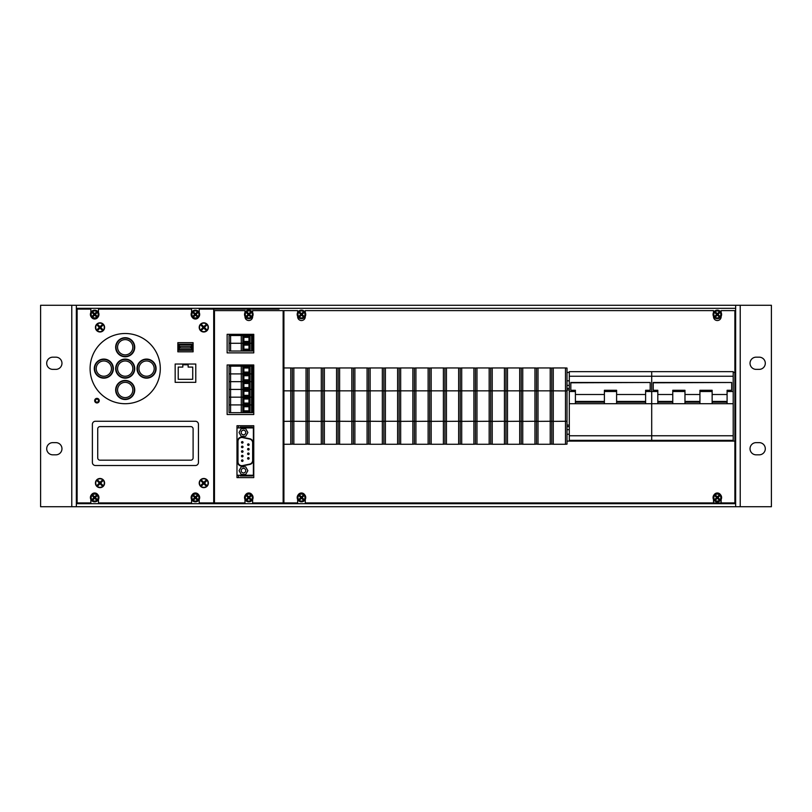 <?xml version="1.0" encoding="UTF-8"?>
<svg xmlns="http://www.w3.org/2000/svg" width="812" height="812" viewBox="0 0 812 812"><rect width="100%" height="100%" fill="white"/><g stroke="black" fill="none" stroke-linecap="round" stroke-linejoin="round"><path stroke-width="1.22" d="M731.673 382.797L731.673 390.278L727.095 390.278L727.095 403.706L712.144 403.706L712.144 390.278L699.934 390.278L699.934 403.706L684.973 403.706L684.973 390.278L672.762 390.278L672.762 403.706L657.811 403.706L657.811 390.278L653.234 390.278L653.234 382.493L731.673 382.493L653.234 382.797M657.811 402.184L672.762 402.184M672.762 401.422L657.811 401.422M672.762 394.5L657.811 394.5M727.095 391.506L733.206 391.506L733.206 371.663L651.701 371.663L651.701 441.099L651.701 440.337L569.293 440.337L569.293 441.099M657.811 403.706L616.602 403.706L616.602 390.278L604.392 390.278L604.392 403.706L575.403 403.706L575.403 390.278L570.826 390.278L570.826 382.493L650.179 382.493L570.826 382.797M645.601 391.506L657.811 391.506M699.934 394.5L684.973 394.5M727.095 394.5L712.144 394.5M684.973 402.184L699.934 402.184M699.934 401.422L684.973 401.422M684.973 403.706L672.762 403.706M672.762 391.506L684.973 391.506M712.144 402.184L727.095 402.184M727.095 401.422L712.144 401.422M712.144 403.706L699.934 403.706M733.206 435.76L651.701 435.76L651.701 440.337L733.206 440.337L733.206 403.706L727.095 403.706M699.934 391.506L712.144 391.506M733.206 391.506L733.206 403.706M733.206 440.337L733.206 441.099M76.358 308.327L735.642 308.327L735.642 305.271L76.358 305.271L76.358 506.729L735.642 506.729L735.642 503.673L76.358 503.673M735.642 308.327L735.642 320.537L734.88 320.537M283.906 320.537L283.144 320.537M214.469 320.537L213.708 320.537M77.12 320.537L76.358 320.537M735.642 491.463L734.88 491.463L735.642 491.463M283.906 491.463L283.144 491.463M214.469 491.463L213.708 491.463M77.12 491.463L76.358 491.463L77.12 491.463M177.848 342.664L193.104 342.664L193.104 351.819L177.848 351.819L177.848 342.664M104.586 327.409A4.578 4.578 0 0 1 100.008 331.986A4.578 4.578 0 0 1 95.43 327.409A4.578 4.578 0 0 1 100.008 322.831A4.578 4.578 0 0 1 104.586 327.409M134.731 368.607A9.541 9.541 0 0 1 125.19 378.148A9.541 9.541 0 0 1 115.659 368.607A9.541 9.541 0 0 1 125.19 359.077A9.541 9.541 0 0 1 134.731 368.607M134.731 389.973A9.541 9.541 0 0 1 125.19 399.514A9.541 9.541 0 0 1 115.659 389.973A9.541 9.541 0 0 1 125.19 380.442A9.541 9.541 0 0 1 134.731 389.973M104.586 483.069A4.578 4.578 0 0 1 100.008 487.647A4.578 4.578 0 0 1 95.43 483.069A4.578 4.578 0 0 1 100.008 478.491A4.578 4.578 0 0 1 104.586 483.069M208.369 483.069A4.578 4.578 0 0 1 203.792 487.647A4.578 4.578 0 0 1 199.214 483.069A4.578 4.578 0 0 1 203.792 478.491A4.578 4.578 0 0 1 208.369 483.069M100.008 460.181A2.294 2.294 0 0 1 97.724 457.887L97.724 428.888A2.294 2.294 0 0 1 100.008 426.604L190.82 426.604A2.294 2.294 0 0 1 193.104 428.888L193.104 457.887A2.294 2.294 0 0 1 190.82 460.181L100.008 460.181M99.247 400.661A2.294 2.294 0 0 1 96.963 402.945A2.294 2.294 0 0 1 94.669 400.661A2.294 2.294 0 0 1 96.963 398.367A2.294 2.294 0 0 1 99.247 400.661M113.365 368.607A9.541 9.541 0 0 1 103.824 378.148A9.541 9.541 0 0 1 94.293 368.607A9.541 9.541 0 0 1 103.824 359.077A9.541 9.541 0 0 1 113.365 368.607M156.097 368.607A9.541 9.541 0 0 1 146.556 378.148A9.541 9.541 0 0 1 137.025 368.607A9.541 9.541 0 0 1 146.556 359.077A9.541 9.541 0 0 1 156.097 368.607M195.773 364.03L195.773 382.34L175.169 382.34L175.169 364.03L195.773 364.03L175.169 364.03L175.169 382.34L195.773 382.34L195.773 364.03M134.731 347.242A9.541 9.541 0 0 1 125.19 356.783A9.541 9.541 0 0 1 115.659 347.242A9.541 9.541 0 0 1 125.19 337.711A9.541 9.541 0 0 1 134.731 347.242M208.369 327.409A4.578 4.578 0 0 1 203.792 331.986A4.578 4.578 0 0 1 199.214 327.409A4.578 4.578 0 0 1 203.792 322.831A4.578 4.578 0 0 1 208.369 327.409M199.214 312.508L199.214 309.088L213.708 309.088L213.708 502.912L199.214 502.912L199.214 499.492M198.615 494.762A3.816 3.816 0 0 0 192.17 494.762M191.581 499.492L191.581 502.912L98.485 502.912L98.485 499.492M97.887 494.762A3.816 3.816 0 0 0 91.451 494.762M90.853 499.492L90.853 502.912L77.12 502.912L77.12 309.088L90.853 309.088L90.853 312.508M91.451 317.238A3.816 3.816 0 0 0 97.887 317.238M98.485 312.508L98.485 309.088L191.581 309.088L191.581 312.508M192.17 317.238A3.816 3.816 0 0 0 198.615 317.238M283.906 410.172A3.055 3.055 0 0 1 283.144 409.542M283.144 405.503A3.055 3.055 0 0 1 283.906 404.883M569.293 380.818L567.009 380.818M283.906 380.818L283.144 380.818M569.293 388.451L567.009 388.451M283.906 388.451L283.144 388.451M569.293 426.604L567.009 426.604M283.906 426.604L283.144 426.604M569.293 434.237L567.009 434.237M283.906 434.237L283.144 434.237M52.81 357.168L55.866 357.168A6.1 6.1 0 0 1 61.966 363.268A6.1 6.1 0 0 1 55.866 369.369L52.81 369.369A6.1 6.1 0 0 1 46.7 363.268A6.1 6.1 0 0 1 52.81 357.168M52.81 442.631L55.866 442.631A6.1 6.1 0 0 1 61.966 448.731A6.1 6.1 0 0 1 55.866 454.832L52.81 454.832A6.1 6.1 0 0 1 46.7 448.731A6.1 6.1 0 0 1 52.81 442.631M76.358 305.271L40.6 305.271L40.6 506.729L76.358 506.729M77.12 335.803L76.358 335.803M77.12 476.197L76.358 476.197M253.77 414.526L227.137 414.526L227.137 364.964L253.77 364.964L253.77 414.526L227.137 414.526L227.137 364.964L253.77 364.964L253.77 414.526M253.385 461.125L253.77 477.608L238.505 477.608L238.505 475.243M238.505 427.934L238.505 425.721L253.77 425.721L253.385 441.901M253.385 442.814L253.385 444.184M253.385 445.098L253.385 446.478M253.385 447.392L253.385 448.762M253.385 449.686L253.385 451.056M253.385 451.969L253.385 453.34M253.385 454.263L253.385 455.633M253.385 456.547L253.385 457.917M253.385 458.841L253.385 460.211M253.77 352.875L227.137 352.875L227.137 334.321L253.77 334.321L253.77 352.875L227.137 352.875L227.137 334.321L253.77 334.321L253.77 352.875M735.642 476.197L734.88 476.197L734.88 335.803L735.642 335.803M759.19 357.168L756.134 357.168A6.1 6.1 0 0 0 750.034 363.268A6.1 6.1 0 0 0 756.134 369.369L759.19 369.369A6.1 6.1 0 0 0 765.3 363.268A6.1 6.1 0 0 0 759.19 357.168M759.19 442.631L756.134 442.631A6.1 6.1 0 0 0 750.034 448.731A6.1 6.1 0 0 0 756.134 454.832L759.19 454.832A6.1 6.1 0 0 0 765.3 448.731A6.1 6.1 0 0 0 759.19 442.631M735.642 503.673L735.642 305.271L771.4 305.271L771.4 506.729L735.642 506.729M283.906 406.863A1.756 1.756 0 0 1 283.906 405.137M283.144 328.931L283.906 328.931M283.144 483.069L283.906 483.069M97.156 312.6L95.319 314.437L97.156 316.264L96.506 316.913L94.669 315.076L92.832 316.913L92.192 316.264L94.019 314.437L92.192 312.6L92.832 311.95L94.669 313.787L96.506 311.95L97.156 312.6M90.396 314.437A4.273 4.273 0 0 0 94.669 318.71A4.273 4.273 0 0 0 98.942 314.437A4.273 4.273 0 0 0 94.669 310.164A4.273 4.273 0 0 0 90.396 314.437M197.874 312.6L196.047 314.437L197.874 316.264L197.225 316.913L195.398 315.076L193.56 316.913L192.911 316.264L194.748 314.437L192.911 312.6L193.56 311.95L195.398 313.787L197.225 311.95L197.874 312.6M191.124 314.437A4.273 4.273 0 0 0 195.398 318.71A4.273 4.273 0 0 0 199.671 314.437A4.273 4.273 0 0 0 195.398 310.164A4.273 4.273 0 0 0 191.124 314.437M719.808 312.6L717.981 314.437L719.808 316.264L719.168 316.913L717.331 315.076L715.494 316.913L714.844 316.264L716.681 314.437L714.844 312.6L715.494 311.95L717.331 313.787L719.168 311.95L719.808 312.6M713.058 314.437A4.273 4.273 0 0 0 717.331 318.71A4.273 4.273 0 0 0 721.604 314.437A4.273 4.273 0 0 0 717.331 310.164A4.273 4.273 0 0 0 713.058 314.437M97.156 495.736L95.319 497.563L97.156 499.4L96.506 500.05L94.669 498.213L92.832 500.05L92.192 499.4L94.019 497.563L92.192 495.736L92.832 495.087L94.669 496.924L96.506 495.087L97.156 495.736M90.396 497.563A4.273 4.273 0 0 0 94.669 501.836A4.273 4.273 0 0 0 98.942 497.563A4.273 4.273 0 0 0 94.669 493.29A4.273 4.273 0 0 0 90.396 497.563M197.874 495.736L196.047 497.563L197.874 499.4L197.225 500.05L195.398 498.213L193.56 500.05L192.911 499.4L194.748 497.563L192.911 495.736L193.56 495.087L195.398 496.924L197.225 495.087L197.874 495.736M191.124 497.563A4.273 4.273 0 0 0 195.398 501.836A4.273 4.273 0 0 0 199.671 497.563A4.273 4.273 0 0 0 195.398 493.29A4.273 4.273 0 0 0 191.124 497.563M719.808 495.736L717.981 497.563L719.808 499.4L719.168 500.05L717.331 498.213L715.494 500.05L714.844 499.4L716.681 497.563L714.844 495.736L715.494 495.087L717.331 496.924L719.168 495.087L719.808 495.736M713.058 497.563A4.273 4.273 0 0 0 717.331 501.836A4.273 4.273 0 0 0 721.604 497.563A4.273 4.273 0 0 0 717.331 493.29A4.273 4.273 0 0 0 713.058 497.563M102.495 325.571L100.658 327.409L102.495 329.236L101.845 329.885L100.008 328.048L98.181 329.885L97.531 329.236L99.368 327.409L97.531 325.571L98.181 324.922L100.008 326.759L101.845 324.922L102.495 325.571M96.993 330.423A4.273 4.273 0 0 0 103.033 330.423A4.273 4.273 0 0 0 103.033 324.384A4.273 4.273 0 0 0 96.993 324.384A4.273 4.273 0 0 0 96.993 330.423M206.268 325.571L204.431 327.409L206.268 329.236L205.619 329.885L203.792 328.048L201.955 329.885L201.305 329.236L203.142 327.409L201.305 325.571L201.955 324.922L203.792 326.759L205.619 324.922L206.268 325.571M200.767 330.423A4.273 4.273 0 0 0 206.806 330.423A4.273 4.273 0 0 0 206.806 324.384A4.273 4.273 0 0 0 200.767 324.384A4.273 4.273 0 0 0 200.767 330.423M102.495 481.232L100.658 483.069L102.495 484.906L101.845 485.556L100.008 483.719L98.181 485.556L97.531 484.906L99.368 483.069L97.531 481.232L98.181 480.592L100.008 482.419L101.845 480.592L102.495 481.232M96.993 486.094A4.273 4.273 0 0 0 103.033 486.094A4.273 4.273 0 0 0 103.033 480.044A4.273 4.273 0 0 0 96.993 480.044A4.273 4.273 0 0 0 96.993 486.094M206.268 481.232L204.431 483.069L206.268 484.906L205.619 485.556L203.792 483.719L201.955 485.556L201.305 484.906L203.142 483.069L201.305 481.232L201.955 480.592L203.792 482.419L205.619 480.592L206.268 481.232M200.767 486.094A4.273 4.273 0 0 0 206.806 486.094A4.273 4.273 0 0 0 206.806 480.044A4.273 4.273 0 0 0 200.767 480.044A4.273 4.273 0 0 0 200.767 486.094M116.035 347.242A9.155 9.155 0 0 0 125.19 356.397A9.155 9.155 0 0 0 134.345 347.242A9.155 9.155 0 0 0 125.19 338.086A9.155 9.155 0 0 0 116.035 347.242M94.669 368.607A9.155 9.155 0 0 0 103.824 377.763A9.155 9.155 0 0 0 112.98 368.607A9.155 9.155 0 0 0 103.824 359.452A9.155 9.155 0 0 0 94.669 368.607M116.035 368.607A9.155 9.155 0 0 0 125.19 377.763A9.155 9.155 0 0 0 134.345 368.607A9.155 9.155 0 0 0 125.19 359.452A9.155 9.155 0 0 0 116.035 368.607M137.401 368.607A9.155 9.155 0 0 0 146.556 377.763A9.155 9.155 0 0 0 155.711 368.607A9.155 9.155 0 0 0 146.556 359.452A9.155 9.155 0 0 0 137.401 368.607M116.035 389.973A9.155 9.155 0 0 0 125.19 399.128A9.155 9.155 0 0 0 134.345 389.973A9.155 9.155 0 0 0 125.19 380.818A9.155 9.155 0 0 0 116.035 389.973M95.43 400.661A1.522 1.522 0 0 1 96.963 399.128A1.522 1.522 0 0 1 98.485 400.661A1.522 1.522 0 0 1 96.963 402.184A1.522 1.522 0 0 1 95.43 400.661M182.801 364.791L188.151 364.791L188.151 367.085L192.728 367.085L192.728 379.295L178.224 379.295L178.224 367.085L182.801 367.085L182.801 364.791M397.606 421.367L399.128 421.367L399.128 390.887L397.606 390.836L397.606 444.255L399.128 444.154L399.128 421.316L397.606 421.367L399.128 421.266L383.873 421.266L385.395 421.367L383.873 421.316L383.873 444.154L385.395 444.255L385.395 390.836L383.873 390.887L383.873 421.367L385.395 421.367M397.606 390.836L400.661 390.836L399.128 390.836L399.128 421.316L400.661 421.367L399.128 421.266L399.128 444.154L400.661 444.255L400.661 421.367L399.128 421.316L400.661 421.367L400.661 390.836L397.606 390.836L399.128 390.937L399.128 368.049L397.606 367.948L397.606 390.836L383.873 390.937L385.395 390.836L385.395 367.948L383.873 368.049L383.873 390.887L382.34 390.836L385.395 390.836M383.873 421.266L382.34 421.367L382.34 444.255L383.873 444.154L383.873 421.266L382.34 421.367L383.863 421.266M397.606 444.255L385.395 444.255M382.34 421.367L383.873 421.367L383.873 368.049L382.34 367.948L382.34 390.836L383.873 390.937L382.34 390.836L382.34 421.367L368.607 421.266L370.14 421.367L368.607 421.316L368.607 444.154L370.14 444.255L370.14 390.836L368.607 390.887L368.607 421.367L370.14 421.367M385.395 367.948L397.606 367.948M368.618 421.266L367.085 421.367L367.085 444.255L368.607 444.154L368.607 421.266L367.085 421.367L368.607 421.266M382.34 444.255L370.14 444.255M367.085 421.367L368.607 421.367L368.607 368.049L367.085 367.948L367.085 390.836L370.14 390.836L368.607 390.836L370.14 390.836L370.14 367.948L368.607 368.049L368.607 390.887L367.085 390.836L368.618 390.937L367.085 390.836L367.085 421.367L353.352 421.266L354.874 421.367L353.352 421.316L353.352 444.154L354.874 444.255L354.874 390.836L353.352 390.887L353.352 421.367L354.874 421.367M382.34 390.836L370.14 390.836M370.14 367.948L382.34 367.948M353.352 421.266L351.819 421.367L351.819 444.255L353.352 444.154L353.352 421.266L351.819 421.367L353.352 421.266M367.085 444.255L354.874 444.255M351.819 421.367L353.352 421.367L353.352 368.049L351.819 367.948L351.819 390.836L354.874 390.836L353.352 390.937L354.874 390.836L354.874 367.948L353.352 368.049L353.352 390.887L351.819 390.836L353.352 390.937L351.819 390.836L351.819 421.367L338.086 421.266L339.609 421.367L338.086 421.316L338.086 444.154L339.609 444.255L339.609 390.836L338.086 390.887L338.086 421.367L339.609 421.367M367.085 390.836L354.874 390.836M354.874 367.948L367.085 367.948M575.403 402.184L604.392 402.184M604.392 401.422L575.403 401.422M604.392 394.5L575.403 394.5M569.293 435.76L651.701 435.76L651.701 371.663L569.293 371.663L569.293 440.337M575.403 403.706L569.293 403.706M569.293 391.506L575.403 391.506M645.601 394.5L616.602 394.5M650.179 382.797L650.179 390.278L645.601 390.278L645.601 403.706M616.602 402.184L645.601 402.184M645.601 401.422L616.602 401.422M616.602 403.706L604.392 403.706M604.392 391.506L616.602 391.506M338.086 421.266L336.564 421.367L336.564 444.255L338.086 444.154L338.086 421.266L336.564 421.367L338.086 421.266M351.819 444.255L339.609 444.255M336.564 421.367L338.086 421.367L338.086 368.049L336.564 367.948L336.564 390.836L339.609 390.836L338.086 390.937L339.609 390.836L339.609 367.948L338.086 368.049L338.086 390.887L336.564 390.836L338.086 390.937L336.564 390.836L336.564 421.367L322.831 421.266L324.353 421.367L322.831 421.316L322.831 444.154L324.353 444.255L324.353 390.836L322.831 390.887L322.831 421.367L324.353 421.367M351.819 390.836L339.609 390.836M339.609 367.948L351.819 367.948M322.831 421.266L321.298 421.367L321.298 444.255L322.831 444.154L322.831 421.266L321.298 421.367L322.821 421.266M336.564 444.255L324.353 444.255M321.298 421.367L322.831 421.367L322.831 368.049L321.298 367.948L321.298 390.836L324.353 390.836L322.831 390.937L324.353 390.836L324.353 367.948L322.831 368.049L322.831 390.887L321.298 390.836L322.831 390.937L321.298 390.836L321.298 421.367L307.565 421.266L309.088 421.367L307.565 421.316L307.565 444.154L309.088 444.255L309.088 390.836L307.565 390.887L307.565 421.367L309.088 421.367M336.564 390.836L324.353 390.836M324.353 367.948L336.564 367.948M307.565 421.266L306.043 421.367L306.043 444.255L307.565 444.154L307.565 421.266L306.043 421.367L307.565 421.266M321.298 444.255L309.088 444.255M306.043 421.367L307.565 421.367L307.565 368.049L306.043 367.948L306.043 390.836L309.088 390.836L307.565 390.937L309.088 390.836L309.088 367.948L307.565 368.049L307.565 390.887L306.043 390.836L307.565 390.937L306.043 390.836L306.043 421.367L292.3 421.266L293.832 421.367L292.3 421.316L292.3 444.154L293.832 444.255L293.832 390.836L292.3 390.887L292.3 421.367L293.832 421.367M321.298 390.836L309.088 390.836M309.088 367.948L321.298 367.948M297.649 312.508L297.649 310.62L283.906 310.62L283.906 367.948L290.777 367.948L290.777 444.255L292.3 444.154L292.3 421.266L283.906 421.367L283.906 502.912L297.649 502.912L297.649 499.492M306.043 444.255L293.832 444.255M290.777 421.367L292.3 421.266L290.777 421.367L292.3 421.367L292.3 390.887L290.777 390.836L293.832 390.836L292.3 390.836L293.832 390.836L293.832 367.948L292.3 368.049L292.3 390.887L292.3 368.049L290.777 367.948M306.043 390.836L293.832 390.836M293.832 367.948L306.043 367.948M190.779 348.003L190.779 346.48L180.091 346.48L180.091 348.003L190.779 348.003M179.33 344.958L191.541 344.958L191.541 349.536L179.33 349.536L179.33 344.958M178.569 344.197L192.302 344.197L192.302 350.297L178.569 350.297L178.569 344.197M305.271 499.492L305.271 502.912L713.515 502.912L713.515 499.492L713.515 502.912L721.147 502.912L721.147 499.492L721.147 502.912L734.88 502.912L734.88 441.099L567.009 441.099M298.237 494.762A3.816 3.816 0 0 1 304.683 494.762M714.113 494.762A3.816 3.816 0 0 1 720.548 494.762A3.816 3.816 0 0 0 714.113 494.762M412.872 421.367L414.394 421.367L414.394 390.887L412.872 390.836L412.872 444.255L414.394 444.154L414.394 421.316L412.872 421.367L414.394 421.266L400.661 421.367M412.872 390.836L415.917 390.836L414.394 390.836L414.394 421.316L415.917 421.367L414.394 421.266L414.394 444.154L415.917 444.255L415.917 421.367L414.394 421.316L415.917 421.367L415.917 390.836L412.872 390.836L414.394 390.937L414.394 368.049L412.872 367.948L412.872 390.836L400.661 390.836L400.661 367.948L399.128 368.049L399.128 390.937L400.661 390.836M412.872 444.255L400.661 444.255M400.661 367.948L412.872 367.948M428.127 421.367L429.66 421.367L429.66 390.887L428.127 390.836L428.127 444.255L429.66 444.154L429.66 421.316L428.127 421.367L429.649 421.266L415.917 421.367M428.127 390.836L431.182 390.836L429.66 390.836L429.649 421.266L431.182 421.367L429.66 421.266L429.66 444.154L431.182 444.255L431.182 421.367L429.66 421.316L431.182 421.367L431.182 390.836L428.127 390.836L429.66 390.887L429.66 368.049L428.127 367.948L428.127 390.836L415.917 390.836L415.917 367.948L414.394 368.049L414.394 390.937L415.917 390.836M428.127 444.255L415.917 444.255M415.917 367.948L428.127 367.948M443.393 421.367L444.915 421.367L444.915 390.887L443.393 390.836L443.393 444.255L444.915 444.154L444.915 421.316L443.393 421.367L444.915 421.266L431.182 421.367M443.393 390.836L446.438 390.836L444.915 390.836L444.915 421.316L446.438 421.367L444.915 421.266L444.915 444.154L446.438 444.255L446.438 421.367L444.915 421.316L446.438 421.367L446.438 390.836L443.393 390.836L444.915 390.937L444.915 368.049L443.393 367.948L443.393 390.836L431.182 390.836L431.182 367.948L429.66 368.049L429.66 390.937L431.182 390.836M443.393 444.255L431.182 444.255M431.182 367.948L443.393 367.948M458.648 421.367L460.181 421.367L460.181 390.887L458.648 390.836L458.648 444.255L460.181 444.154L460.181 421.316L458.648 421.367L460.181 421.266L446.438 421.367M458.648 390.836L461.703 390.836L460.181 390.836L460.181 421.316L461.703 421.367L460.181 421.266L460.181 444.154L461.703 444.255L461.703 421.367L460.181 421.316L461.703 421.367L461.703 390.836L458.648 390.836L460.181 390.937L460.181 368.049L458.648 367.948L458.648 390.836L446.438 390.836L446.438 367.948L444.915 368.049L444.915 390.937L446.438 390.836M458.648 444.255L446.438 444.255M446.438 367.948L458.648 367.948M473.914 421.367L475.436 421.367L475.436 390.887L473.914 390.836L473.914 444.255L475.436 444.154L475.436 421.316L473.914 421.367L475.436 421.266L461.703 421.367M473.914 390.836L476.969 390.836L475.436 390.836L475.436 421.316L476.969 421.367L475.436 421.266L475.436 444.154L476.969 444.255L476.969 421.367L475.436 421.316L476.969 421.367L476.969 390.836L473.914 390.836L475.436 390.937L475.436 368.049L473.914 367.948L473.914 390.836L461.703 390.836L461.703 367.948L460.181 368.049L460.181 390.937L461.703 390.836M473.914 444.255L461.703 444.255M461.703 367.948L473.914 367.948M489.169 421.367L490.702 421.367L490.702 390.887L489.169 390.836L489.169 444.255L490.702 444.154L490.702 421.316L489.169 421.367L490.692 421.266L476.969 421.367M489.169 390.836L492.224 390.836L490.702 390.836L490.692 421.266L492.224 421.367L490.702 421.266L490.702 444.154L492.224 444.255L492.224 421.367L490.702 421.316L492.224 421.367L492.224 390.836L489.169 390.836L490.702 390.887L490.702 368.049L489.169 367.948L489.169 390.836L476.969 390.836L476.969 367.948L475.436 368.049L475.436 390.937L476.969 390.836M489.169 444.255L476.969 444.255M476.969 367.948L489.169 367.948M504.435 421.367L505.957 421.367L505.957 390.887L504.435 390.836L504.435 444.255L505.957 444.154L505.957 421.316L504.435 421.367L505.957 421.266L492.224 421.367M504.435 390.836L507.49 390.836L505.957 390.836L505.957 421.316L507.49 421.367L505.957 421.266L505.957 444.154L507.49 444.255L507.49 421.367L505.957 421.316L507.49 421.367L507.49 390.836L504.435 390.836L505.957 390.937L505.957 368.049L504.435 367.948L504.435 390.836L492.224 390.836L492.224 367.948L490.702 368.049L490.702 390.937L492.224 390.836M504.435 444.255L492.224 444.255M492.224 367.948L504.435 367.948M519.7 421.367L521.223 421.367L521.223 390.887L519.7 390.836L519.7 444.255L521.223 444.154L521.223 421.316L519.7 421.367L521.223 421.266L507.49 421.367M519.7 390.836L522.745 390.836L521.223 390.836L521.223 421.316L522.745 421.367L521.223 421.266L521.223 444.154L522.745 444.255L522.745 421.367L521.223 421.316L522.745 421.367L522.745 390.836L519.7 390.836L521.223 390.937L521.223 368.049L519.7 367.948L519.7 390.836L507.49 390.836L507.49 367.948L505.957 368.049L505.957 390.937L507.49 390.836M519.7 444.255L507.49 444.255M507.49 367.948L519.7 367.948M534.956 421.367L536.488 421.367L536.488 390.887L534.956 390.836L534.956 444.255L536.488 444.154L536.488 421.316L534.956 421.367L536.478 421.266L522.745 421.367M534.956 390.836L538.011 390.836L536.488 390.836L536.478 421.266L538.011 421.367L536.488 421.266L536.488 444.154L538.011 444.255L538.011 421.367L536.488 421.316L538.011 421.367L538.011 390.836L534.956 390.836L536.488 390.887L536.488 368.049L534.956 367.948L534.956 390.836L522.745 390.836L522.745 367.948L521.223 368.049L521.223 390.937L522.745 390.836M534.956 444.255L522.745 444.255M522.745 367.948L534.956 367.948M550.221 421.367L551.744 421.367L551.744 390.887L550.221 390.836L550.221 444.255L551.744 444.154L551.744 421.316L550.221 421.367L551.744 421.266L538.011 421.367M550.221 390.836L553.266 390.836L551.744 390.836L551.744 421.316L553.266 421.367L551.744 421.266L551.744 444.154L553.266 444.255L553.266 421.367L551.744 421.316L553.266 421.367L553.266 390.836L550.221 390.836L551.744 390.937L551.744 368.049L550.221 367.948L550.221 390.836L538.011 390.836L538.011 367.948L536.488 368.049L536.488 390.937L538.011 390.836M550.221 444.255L538.011 444.255M538.011 367.948L550.221 367.948M565.477 421.367L567.009 421.367L567.009 390.887L565.477 390.836L565.477 444.255L567.009 444.154L567.009 421.316L565.477 421.367L567.009 421.266L553.266 421.367M565.477 444.255L553.266 444.255M567.009 390.887L567.009 368.049L565.477 367.948L565.477 390.836L567.009 390.937L553.266 390.836L553.266 367.948L551.744 368.049L551.744 390.937L553.266 390.836M565.477 390.836L567.009 390.937M553.266 367.948L565.477 367.948M236.982 477.608L236.982 425.721L253.77 425.721L253.77 477.608L236.982 477.608M252.623 312.508L252.623 310.62L283.144 310.62L283.144 502.912L252.623 502.912L252.623 499.492M244.991 499.492L244.991 502.912L214.469 502.912L214.469 310.62L244.991 310.62L244.991 312.508M252.623 316.355L252.623 316.721A3.816 3.816 0 0 1 248.807 320.537A3.816 3.816 0 0 1 244.991 316.721L244.991 316.355M245.589 494.762A3.816 3.816 0 0 1 252.035 494.762M713.515 312.508L713.515 310.62L305.271 310.62L305.271 312.508M305.271 316.355L305.271 316.721A3.816 3.816 0 0 1 301.465 320.537A3.816 3.816 0 0 1 297.649 316.721L297.649 316.355M721.147 312.508L721.147 310.62L734.88 310.62L734.88 372.424L733.206 372.424M569.293 372.424L567.009 372.424M713.515 316.355L713.515 316.721A3.816 3.816 0 0 0 717.331 320.537A3.816 3.816 0 0 0 721.147 316.721L721.147 316.355M251.294 312.6L249.457 314.437L251.294 316.264L250.644 316.913L248.807 315.076L246.97 316.913L246.33 316.264L248.157 314.437L246.33 312.6L246.97 311.95L248.807 313.787L250.644 311.95L251.294 312.6M244.534 314.437A4.273 4.273 0 0 0 248.807 318.71A4.273 4.273 0 0 0 253.08 314.437A4.273 4.273 0 0 0 248.807 310.164A4.273 4.273 0 0 0 244.534 314.437M251.294 495.736L249.457 497.563L251.294 499.4L250.644 500.05L248.807 498.213L246.97 500.05L246.33 499.4L248.157 497.563L246.33 495.736L246.97 495.087L248.807 496.924L250.644 495.087L251.294 495.736M244.534 497.563A4.273 4.273 0 0 0 248.807 501.836A4.273 4.273 0 0 0 253.08 497.563A4.273 4.273 0 0 0 248.807 493.29A4.273 4.273 0 0 0 244.534 497.563M303.942 312.6L302.105 314.437L303.942 316.264L303.292 316.913L301.465 315.076L299.628 316.913L298.978 316.264L300.816 314.437L298.978 312.6L299.628 311.95L301.465 313.787L303.292 311.95L303.942 312.6M297.192 314.437A4.273 4.273 0 0 0 301.465 318.71A4.273 4.273 0 0 0 305.738 314.437A4.273 4.273 0 0 0 301.465 310.164A4.273 4.273 0 0 0 297.192 314.437M303.942 495.736L302.105 497.563L303.942 499.4L303.292 500.05L301.465 498.213L299.628 500.05L298.978 499.4L300.816 497.563L298.978 495.736L299.628 495.087L301.465 496.924L303.292 495.087L303.942 495.736M297.192 497.563A4.273 4.273 0 0 0 301.465 501.836A4.273 4.273 0 0 0 305.738 497.563A4.273 4.273 0 0 0 301.465 493.29A4.273 4.273 0 0 0 297.192 497.563M283.906 367.948L283.906 421.367M290.777 390.836L283.906 390.836M290.777 444.255L283.906 444.255M248.969 337.356L250.045 336.269L242.788 336.269L242.788 342.502L250.045 342.502L250.045 336.269L242.788 336.269L243.874 337.356L243.874 341.426L248.969 341.426L248.969 337.356L243.874 337.356M230.588 335.508L229.055 335.508L229.055 343.263L230.588 343.263L230.588 351.017L229.055 351.017L229.055 343.263L230.588 343.263L230.588 335.508L252.633 335.508L252.633 343.263L252.329 335.508M230.588 351.017L241.265 351.017L241.265 343.263L230.588 343.263L241.265 343.263L241.265 335.508M241.265 351.017L251.568 351.017L251.568 343.263L241.265 343.263L251.568 343.263L251.568 335.508M242.788 336.269L242.788 342.502L243.874 341.426M242.788 342.502L250.045 342.502L248.969 341.426M250.045 342.502L250.045 336.269M251.568 343.263L252.633 343.263L252.633 351.017L252.329 343.263L251.568 343.263M248.969 345.1L250.045 344.024L242.788 344.024L242.788 350.256L250.045 350.256L250.045 344.024L242.788 344.024L243.874 345.1L243.874 349.18L248.969 349.18L248.969 345.1L243.874 345.1M242.788 344.024L242.788 350.256L243.874 349.18M242.788 350.256L250.045 350.256L248.969 349.18M250.045 350.256L250.045 344.024M251.568 351.017L252.329 351.017M248.969 367.998L250.045 366.922L242.788 366.922L242.788 373.144L250.045 373.144L250.045 366.922L242.788 366.922L243.874 367.998L243.874 372.069L248.969 372.069L248.969 367.998L243.874 367.998M230.588 366.151L229.055 366.151L229.055 373.906L230.588 373.906L230.588 381.66L229.055 381.66L230.588 381.66L230.588 389.415L229.055 389.415L230.588 389.415L230.588 397.169L229.055 397.169L230.588 397.169L230.588 404.924L229.055 404.924L230.588 404.924L230.588 412.669L229.055 412.669L229.055 373.906L230.588 373.906L230.588 366.151L252.633 366.151L252.633 373.906L252.329 366.151M230.588 412.669L241.265 412.669L241.265 404.924L230.588 404.924L241.265 404.924L241.265 397.169L230.588 397.169L241.265 397.169L241.265 389.415L230.588 389.415L241.265 389.415L241.265 381.66L230.588 381.66L241.265 381.66L241.265 373.906L230.588 373.906L241.265 373.906L241.265 366.151M241.265 412.669L251.568 412.669L251.568 404.924L241.265 404.924L251.568 404.924L251.568 397.169L241.265 397.169L251.568 397.169L251.568 389.415L241.265 389.415L251.568 389.415L251.568 381.66L241.265 381.66L251.568 381.66L251.568 373.906L241.265 373.906L251.568 373.906L251.568 366.151M242.788 366.922L242.788 373.144L243.874 372.069M242.788 373.144L250.045 373.144L248.969 372.069M250.045 373.144L250.045 366.922M251.568 373.906L252.633 373.906L252.633 381.66L252.329 373.906L251.568 373.906M248.969 375.753L250.045 374.667L242.788 374.667L242.788 380.899L250.045 380.899L250.045 374.667L242.788 374.667L243.874 375.753L243.874 379.823L248.969 379.823L248.969 375.753L243.874 375.753M242.788 374.667L242.788 380.899L243.874 379.823M242.788 380.899L250.045 380.899L248.969 379.823M250.045 380.899L250.045 374.667M251.568 381.66L252.633 381.66L252.633 389.415L252.329 381.66L251.568 381.66M248.969 383.497L250.045 382.422L242.788 382.422L242.788 388.654L250.045 388.654L250.045 382.422L242.788 382.422L243.874 383.497L243.874 387.578L248.969 387.578L248.969 383.497L243.874 383.497M242.788 382.422L242.788 388.654L243.874 387.578M242.788 388.654L250.045 388.654L248.969 387.578M250.045 388.654L250.045 382.422M251.568 389.415L252.633 389.415L252.633 397.169L252.329 389.415L251.568 389.415M248.969 391.252L250.045 390.176L242.788 390.176L242.788 396.408L250.045 396.408L250.045 390.176L242.788 390.176L243.874 391.252L243.874 395.332L248.969 395.332L248.969 391.252L243.874 391.252M242.788 390.176L242.788 396.408L243.874 395.332M242.788 396.408L250.045 396.408L248.969 395.332M250.045 396.408L250.045 390.176M251.568 397.169L252.633 397.169L252.633 404.924L252.329 397.169L251.568 397.169M248.969 399.007L250.045 397.931L242.788 397.931L242.788 404.153L250.045 404.153L250.045 397.931L242.788 397.931L243.874 399.007L243.874 403.077L248.969 403.077L248.969 399.007L243.874 399.007M242.788 397.931L242.788 404.153L243.874 403.077M242.788 404.153L250.045 404.153L248.969 403.077M250.045 404.153L250.045 397.931M251.568 404.924L252.633 404.924L252.633 412.669L252.329 404.924L251.568 404.924M248.969 406.761L250.045 405.685L242.788 405.685L242.788 411.907L250.045 411.907L250.045 405.685L242.788 405.685L243.874 406.761L243.874 410.831L248.969 410.831L248.969 406.761L243.874 406.761M242.788 405.685L242.788 411.907L243.874 410.831M242.788 411.907L250.045 411.907L248.969 410.831M250.045 411.907L250.045 405.685M251.568 412.669L252.329 412.669M242.26 443.119A0.761 0.761 0 0 0 243.032 442.357A0.761 0.761 0 0 0 242.26 441.596A0.761 0.761 0 0 0 241.499 442.357A0.761 0.761 0 0 0 242.26 443.119M248.37 449.99A0.761 0.761 0 0 0 249.132 449.219A0.761 0.761 0 0 0 248.37 448.457A0.761 0.761 0 0 0 247.609 449.219A0.761 0.761 0 0 0 248.37 449.99M248.37 454.568A0.761 0.761 0 0 0 249.132 453.796A0.761 0.761 0 0 0 248.37 453.035A0.761 0.761 0 0 0 247.609 453.796A0.761 0.761 0 0 0 248.37 454.568M242.26 456.851A0.761 0.761 0 0 0 243.032 456.09A0.761 0.761 0 0 0 242.26 455.329A0.761 0.761 0 0 0 241.499 456.09A0.761 0.761 0 0 0 242.26 456.851M252.644 442.784L252.644 460.394A3.816 3.816 0 0 1 249.609 464.129L242.585 465.591A3.816 3.816 0 0 1 237.987 461.855L237.987 441.322A3.816 3.816 0 0 1 242.585 437.587L249.609 439.048A3.816 3.816 0 0 1 252.644 442.784M252.948 442.51L252.948 460.668A3.816 3.816 0 0 1 249.883 464.413L242.25 465.936A3.816 3.816 0 0 1 237.683 462.19L237.683 440.977A3.816 3.816 0 0 1 242.25 437.242L249.883 438.764A3.816 3.816 0 0 1 252.948 442.51M242.26 461.429A0.761 0.761 0 0 0 243.032 460.668A0.761 0.761 0 0 0 242.26 459.907A0.761 0.761 0 0 0 241.499 460.668A0.761 0.761 0 0 0 242.26 461.429M248.37 459.145A0.761 0.761 0 0 0 249.132 458.384A0.761 0.761 0 0 0 248.37 457.613A0.761 0.761 0 0 0 247.609 458.384A0.761 0.761 0 0 0 248.37 459.145M242.26 452.274A0.761 0.761 0 0 0 243.032 451.513A0.761 0.761 0 0 0 242.26 450.751A0.761 0.761 0 0 0 241.499 451.513A0.761 0.761 0 0 0 242.26 452.274M242.26 447.696A0.761 0.761 0 0 0 243.032 446.935A0.761 0.761 0 0 0 242.26 446.174A0.761 0.761 0 0 0 241.499 446.935A0.761 0.761 0 0 0 242.26 447.696M248.37 445.412A0.761 0.761 0 0 0 249.132 444.641A0.761 0.761 0 0 0 248.37 443.88A0.761 0.761 0 0 0 247.609 444.641A0.761 0.761 0 0 0 248.37 445.412M236.982 427.934L253.385 427.934L253.385 475.243L236.982 475.243M243.458 472.949A2.294 2.294 0 0 1 241.174 470.666A2.294 2.294 0 0 1 243.458 468.372A2.294 2.294 0 0 1 245.752 470.666A2.294 2.294 0 0 1 243.458 472.949M245.66 474.482L241.255 474.482L239.053 470.666L241.255 466.849L245.66 466.849L247.863 470.666L245.66 474.482M243.458 434.796A2.294 2.294 0 0 1 241.174 432.512A2.294 2.294 0 0 1 243.458 430.218A2.294 2.294 0 0 1 245.752 432.512A2.294 2.294 0 0 1 243.458 434.796M245.66 436.328L241.255 436.328L239.053 432.512L241.255 428.695L245.66 428.695L247.863 432.512L245.66 436.328M252.43 475.243L252.43 475.933L240.22 475.933L240.22 475.243M240.22 427.934L240.22 427.092L252.43 427.092L252.43 427.934M198.443 462.464L198.443 424.311A3.055 3.055 0 0 0 195.398 421.266L95.43 421.266A3.055 3.055 0 0 0 92.385 424.311L92.385 462.464A3.055 3.055 0 0 0 95.43 465.52L195.398 465.52A3.055 3.055 0 0 0 198.443 462.464M90.091 368.607A35.099 35.099 0 0 0 142.739 399.007A35.099 35.099 0 0 0 142.739 338.208A35.099 35.099 0 0 0 90.091 368.607M213.708 309.088L279.054 309.088M733.206 376.24L569.293 376.24M569.293 385.395L567.009 385.395M283.906 385.395L283.144 385.395M569.293 389.973L567.009 389.973M283.906 389.973L283.144 389.973M569.293 425.072L567.009 425.072M283.906 425.072L283.144 425.072M569.293 429.66L567.009 429.66M283.906 429.66L283.144 429.66M71.781 305.271L71.781 506.729M740.219 305.271L740.219 506.729M283.144 325.5L283.906 325.5M283.144 486.5L283.906 486.5M283.144 481.922L283.906 481.922M283.144 330.078L283.906 330.078M94.669 310.925A3.512 3.512 0 0 1 98.181 314.437A3.512 3.512 0 0 1 94.669 317.939A3.512 3.512 0 0 1 91.157 314.437A3.512 3.512 0 0 1 94.669 310.925M195.398 310.925A3.512 3.512 0 0 1 198.91 314.437A3.512 3.512 0 0 1 195.398 317.939A3.512 3.512 0 0 1 191.886 314.437A3.512 3.512 0 0 1 195.398 310.925M717.331 310.925A3.512 3.512 0 0 1 720.843 314.437A3.512 3.512 0 0 1 717.331 317.939A3.512 3.512 0 0 1 713.819 314.437A3.512 3.512 0 0 1 717.331 310.925M94.669 494.061A3.512 3.512 0 0 1 98.181 497.563A3.512 3.512 0 0 1 94.669 501.075A3.512 3.512 0 0 1 91.157 497.563A3.512 3.512 0 0 1 94.669 494.061M195.398 494.061A3.512 3.512 0 0 1 198.91 497.563A3.512 3.512 0 0 1 195.398 501.075A3.512 3.512 0 0 1 191.886 497.563A3.512 3.512 0 0 1 195.398 494.061M717.331 494.061A3.512 3.512 0 0 1 720.843 497.563A3.512 3.512 0 0 1 717.331 501.075A3.512 3.512 0 0 1 713.819 497.563A3.512 3.512 0 0 1 717.331 494.061M125.19 339.609A7.633 7.633 0 0 1 132.823 347.242A7.633 7.633 0 0 1 125.19 354.874A7.633 7.633 0 0 1 117.567 347.242A7.633 7.633 0 0 1 125.19 339.609M103.824 360.975A7.633 7.633 0 0 1 111.457 368.607A7.633 7.633 0 0 1 103.824 376.24A7.633 7.633 0 0 1 96.202 368.607A7.633 7.633 0 0 1 103.824 360.975M125.19 360.975A7.633 7.633 0 0 1 132.823 368.607A7.633 7.633 0 0 1 125.19 376.24A7.633 7.633 0 0 1 117.567 368.607A7.633 7.633 0 0 1 125.19 360.975M146.556 360.975A7.633 7.633 0 0 1 154.189 368.607A7.633 7.633 0 0 1 146.556 376.24A7.633 7.633 0 0 1 138.933 368.607A7.633 7.633 0 0 1 146.556 360.975M125.19 382.34A7.633 7.633 0 0 1 132.823 389.973A7.633 7.633 0 0 1 125.19 397.606A7.633 7.633 0 0 1 117.567 389.973A7.633 7.633 0 0 1 125.19 382.34M248.807 310.925A3.512 3.512 0 0 1 252.319 314.437A3.512 3.512 0 0 1 248.807 317.939A3.512 3.512 0 0 1 245.295 314.437A3.512 3.512 0 0 1 248.807 310.925M248.807 494.061A3.512 3.512 0 0 1 252.319 497.563A3.512 3.512 0 0 1 248.807 501.075A3.512 3.512 0 0 1 245.295 497.563A3.512 3.512 0 0 1 248.807 494.061M301.465 310.925A3.512 3.512 0 0 1 304.967 314.437A3.512 3.512 0 0 1 301.465 317.939A3.512 3.512 0 0 1 297.953 314.437A3.512 3.512 0 0 1 301.465 310.925M301.465 494.061A3.512 3.512 0 0 1 304.967 497.563A3.512 3.512 0 0 1 301.465 501.075A3.512 3.512 0 0 1 297.953 497.563A3.512 3.512 0 0 1 301.465 494.061"/></g></svg>
